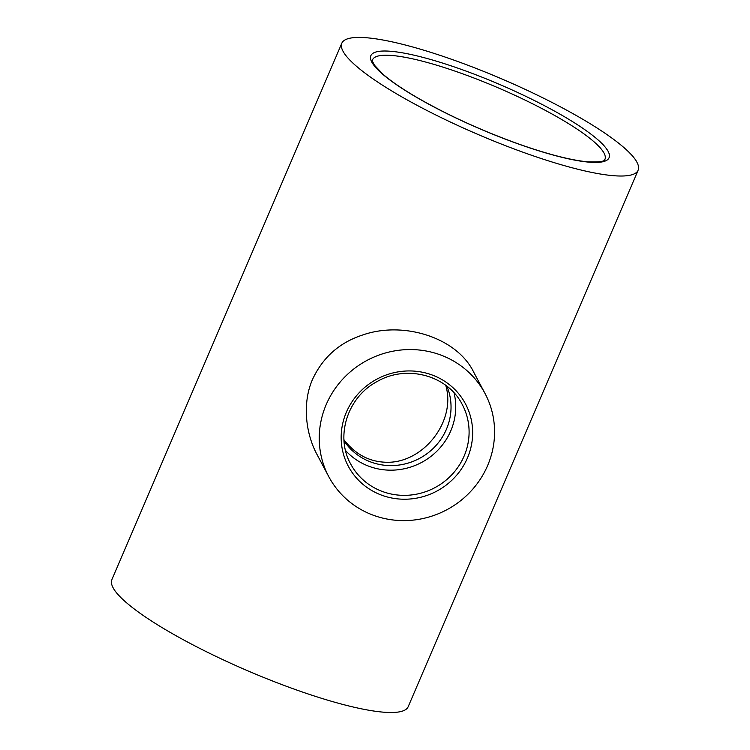 <?xml version="1.0" encoding="UTF-8"?>
<svg xmlns="http://www.w3.org/2000/svg" width="750" height="750" viewBox="0 0 750 750"><rect width="100%" height="100%" fill="white"/><g stroke="black" fill="none" stroke-linecap="round" stroke-linejoin="round"><path stroke-width="1.12" d="M638.128 170.222L408.188 706.706A161.194 30.206 -156.8 0 1 248.128 670.969A161.194 30.206 -156.8 0 1 111.872 579.703L341.812 43.228A161.194 30.206 23.2 0 0 478.069 134.484A161.194 30.206 23.2 0 0 638.128 170.222A161.194 30.206 23.2 0 0 636.966 162.281A161.194 30.206 23.2 0 0 484.894 71.897A161.194 30.206 23.2 0 0 341.812 43.228M454.059 392.897A63.216 60.478 -28 0 1 450.759 430.875A63.216 60.478 -28 0 1 345.544 450.497M326.203 404.587A88.5 84.666 -28 0 1 403.903 349.772A88.5 84.666 -28 0 1 485.081 393.591A88.5 84.666 -28 0 1 487.613 465.581A88.5 84.666 -28 0 1 409.913 520.397A88.5 84.666 -28 0 1 328.734 476.578A88.5 84.666 -28 0 1 326.203 404.587M343.969 439.772C356.325 455.7 372 463.172 390.994 462.188C413.363 460.716 433.762 443.719 442.884 422.55C448.275 409.706 449.231 397.303 445.763 385.359M446.916 386.241A58.472 55.941 -28 0 1 446.438 429.244A58.472 55.941 -28 0 1 397.706 465.216A58.472 55.941 -28 0 1 344.034 440.841M328.734 476.578L317.4 455.212C305.175 433.134 302.288 402.197 312.675 379.097C322.931 357.272 339.516 342.6 362.409 335.081C403.772 320.503 457.219 337.884 473.728 372.234L485.081 393.591M604.041 153.15A126.431 23.691 -156.8 0 1 604.95 159.384C603.309 158.906 609.422 162.666 587.344 161.794C570.253 160.097 547.153 154.097 518.016 143.784C481.481 130.547 448.116 115.303 417.919 98.034C402.853 89.297 391.256 81.403 383.128 74.353L374.428 65.175L372.562 61.491L372.544 59.775A126.431 23.691 -156.8 0 1 484.763 82.266A126.431 23.691 -156.8 0 1 604.041 153.15M608.147 151.387A129.591 24.281 23.2 0 0 415.566 55.547A129.591 24.281 23.2 0 0 446.194 113.241A129.591 24.281 23.2 0 0 608.147 151.387M464.128 456.056A63.216 60.478 -28 0 1 408.628 495.206A63.216 60.478 -28 0 1 350.644 463.912C335.025 436.294 347.494 397.125 377.053 381.591C406.613 364.163 447.834 375.384 462.309 404.634A63.216 60.478 -28 0 1 464.128 456.056M467.438 457.959A66.375 63.506 152 0 0 398.888 371.747A66.375 63.506 152 0 0 354.403 475.547A66.375 63.506 152 0 0 467.438 457.959"/></g></svg>
